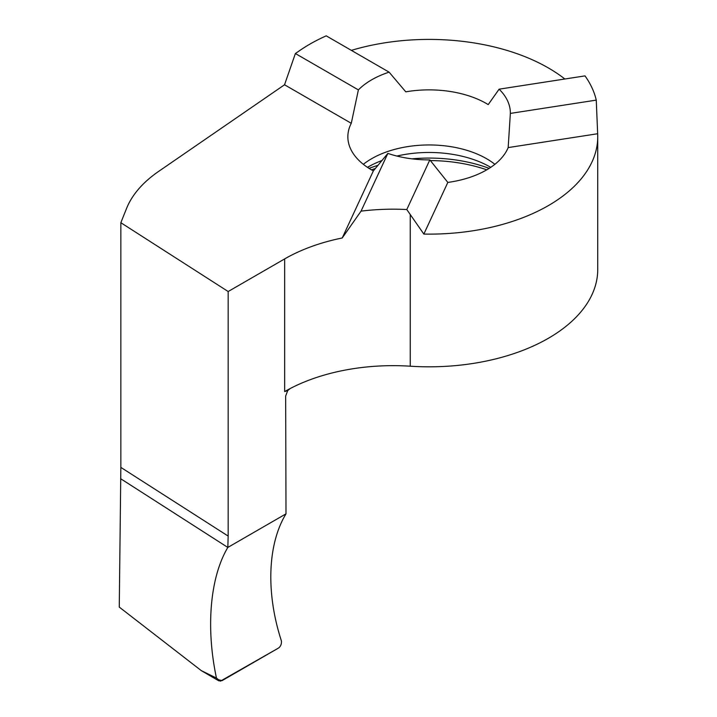 <?xml version="1.0" encoding="UTF-8"?>
<svg xmlns="http://www.w3.org/2000/svg" width="717" height="717" viewBox="0 0 717 717"><rect width="100%" height="100%" fill="white"/><g stroke="black" fill="none" stroke-linecap="round" stroke-linejoin="round"><path stroke-width="1.08" d="M216.462 678.076L218.802 680.827L222.055 680.648L278.429 648.096C280.589 646.564 281.602 644.224 281.467 641.088C265.774 593.138 267.522 544.14 286.002 513.847C267.522 544.14 265.774 593.138 281.467 641.088C281.602 644.224 280.589 646.564 278.429 648.096L220.406 681.15L216.462 678.076C205.689 627.527 210.063 577.266 227.827 547.438L286.002 513.847L227.827 547.438C210.063 577.266 205.689 627.527 216.462 678.076L201.316 670.646L119.264 607.093L120.725 478.759L227.827 547.438L228.167 536.083L120.85 467.394L120.725 478.759L227.827 547.438L286.002 513.847L285.662 396.017L287.759 390.523L284.658 391.59A153.384 88.558 180 0 1 290.179 388.551A153.384 88.558 180 0 1 410.258 366.208A168.629 97.36 0 0 0 597.736 269.458L597.736 136.777A168.629 97.36 0 0 0 597.655 133.738L508.174 147.585L510.352 113.411A81.254 46.91 0 0 0 510.352 112.99A81.254 46.91 0 0 0 499.104 89.177L488.214 104.592A81.254 46.91 0 0 0 405.786 91.839L389.107 72.157A81.254 46.91 0 0 0 358.383 89.903L351.276 123.306A81.254 46.91 0 0 0 347.853 136.777A81.254 46.91 0 0 0 373.36 170.897L387.852 153.402A81.254 46.91 0 0 0 429.833 159.9L447.829 182.423A81.254 46.91 0 0 0 508.174 147.585M228.167 536.083L228.167 291.523L284.658 258.909A153.384 88.558 180 0 1 342.224 237.981L361.054 211.139A153.384 88.558 180 0 1 406.79 209.534L423.846 234.083L447.829 182.423M228.167 291.523L120.85 222.709L120.85 467.394M389.107 72.157L326.226 35.85A168.629 97.36 0 0 0 299.921 50.405L295.386 53.533L284.532 84.776L158.475 171.515A153.304 88.505 0 0 0 126.533 208.504L120.85 222.709M361.054 211.139L387.852 153.402M406.79 209.534L429.833 159.9M597.655 133.738L596.257 100.12L510.352 113.411M596.257 100.12A168.629 97.36 0 0 0 585.009 75.885L499.104 89.177M295.386 53.533L358.383 89.903M284.532 84.776L351.276 123.306M342.224 237.981L373.36 170.897M423.846 234.083A168.629 97.36 0 0 0 597.736 136.777M564.844 79.004A168.629 97.36 0 0 0 351.375 50.369M290.179 388.551L287.759 390.523M201.316 670.646L218.273 680.532M217.126 679.349L222.055 680.648M284.658 258.909L284.658 391.59M410.258 214.607L410.258 366.208M371.433 169.821A111.915 64.611 180 0 1 375.403 168.504M430.334 160.581A111.915 64.611 180 0 1 486.771 169.821M369.04 168.37A110.113 63.571 180 0 1 378.092 165.313M411.997 158.851A110.113 63.571 180 0 1 489.164 168.37M490.751 167.33L490.365 167.115A86.64 50.02 180 0 0 396.877 156.055M367.462 167.33L367.839 167.115A86.64 50.02 180 0 1 382.116 160.456M363.34 164.318A81.254 46.91 180 0 1 486.556 158.69A81.254 46.91 180 0 1 494.873 164.318"/></g></svg>
